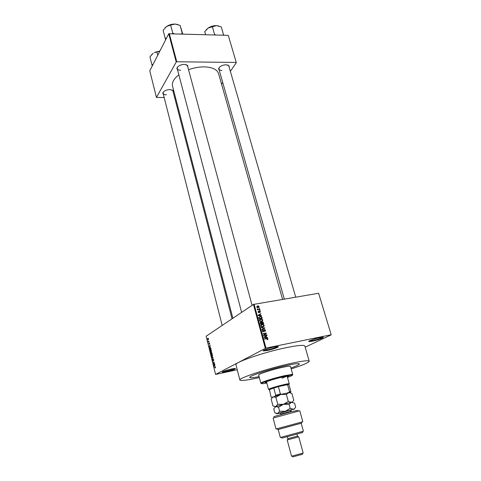 <?xml version="1.0" encoding="UTF-8"?>
<svg xmlns="http://www.w3.org/2000/svg" width="481" height="481" viewBox="0 0 481 481"><rect width="100%" height="100%" fill="white"/><g stroke="black" fill="none" stroke-linecap="round" stroke-linejoin="round"><path stroke-width="0.72" d="M231.481 369.023C234.457 368.41 235.768 368.332 235.413 368.789C233.928 369.685 230.856 370.671 226.19 371.753L222.27 372.27C222.264 371.591 225.336 370.508 231.481 369.023M222.679 371.705L226.25 371.218C230.429 370.25 233.279 369.342 234.794 368.5M274.23 346.975C277.381 346.362 278.709 346.344 278.222 346.927C276.347 348.088 272.751 349.272 267.43 350.481L263.474 350.938C261.61 350.697 268.735 348.064 274.23 346.975M263.774 350.27L267.52 349.861C272.486 348.737 275.841 347.625 277.591 346.536L277.627 346.5M319.781 337.65C322.523 337.115 323.677 337.103 323.238 337.608C321.308 338.792 317.688 339.989 312.391 341.203L308.97 341.606C307.149 341.396 314.52 338.69 319.781 337.65M308.97 341.606L309.301 340.975L312.488 340.602C317.442 339.466 320.815 338.347 322.619 337.247L323.238 337.608M163.438 94.673L162.77 93.086C163.726 91.029 166.071 89.845 169.793 89.538L173.076 90.548L173.256 92.25M232.052 318.807L172.901 90.885L171.927 89.839M177.591 70.094L176.858 68.272C177.904 65.951 180.405 64.646 184.361 64.358L187.638 65.44L187.915 67.376M252.08 305.339L187.506 65.885L186.279 64.64M219.3 70.442L218.566 68.777C219.625 66.42 222.132 65.079 226.1 64.749L228.974 65.669L229.239 67.472M295.719 297.144L228.83 66.059L227.723 64.971M291.191 368.927C302.868 365.151 308.874 362.578 309.217 361.195C308.562 360.191 302.501 360.918 291.023 363.377C268.572 368.212 237.963 378.288 239.881 380.038C240.873 381.048 247.36 380.23 259.331 377.579M309.217 361.195L304.87 346.073C304.136 344.793 298.052 345.304 286.616 347.595C264.231 352.098 233.94 362.524 235.973 364.79L239.881 380.038M282.587 299.374L218.59 73.659C217.111 69.414 212.283 67.148 204.1 66.877C198.984 66.871 193.795 67.815 188.54 69.709M178.842 74.832C173.827 78.734 171.729 82.516 172.541 86.177L232.864 318.26M290.933 367.989C296.543 366.011 299.362 364.664 299.38 363.949C298.881 363.227 294.492 363.756 286.213 365.542C270.22 368.999 248.455 376.154 249.753 377.429C250.132 378.042 253.246 377.777 259.085 376.647C253.246 377.777 250.132 378.042 249.753 377.429C248.455 376.154 270.22 368.999 286.213 365.542C294.492 363.756 298.881 363.227 299.38 363.949C299.362 364.664 296.543 366.011 290.933 367.989M208.61 341.366L209.109 341.366L208.285 341.907L208.099 341.005L208.429 341.426L209.091 341.276M209.163 342.773L209.602 343.284L209.506 344.137L209.235 343.061L209.139 344.324L208.796 343.073L209.055 344.059L209.289 342.749M210.047 346.753L209.097 346.645L210.017 345.021L210.047 346.753M211.418 350.619L211.111 352.062L210.239 351.34L210.389 350.042L211.039 349.921L211.418 350.619M212.572 355.279L212.259 356.722L211.381 355.982L211.532 354.689L212.193 354.575L212.572 355.279M215.512 367.183L215.302 368.007L215.205 366.991L214.165 367.189L214.959 366.75L215.512 367.183M254.112 304.202L265.987 348.082L215.566 374.41L206.151 336.219L253.439 304.425L318.614 293.26L331.229 334.824L318.614 293.26M265.302 348.298L253.439 304.425M214.779 365.903L213.804 365.734L214.748 364.171L214.779 365.903M213.66 364.087L214.598 363.558L213.498 364.502L214.063 362.464L213.059 362.71L214.225 362.043L213.66 364.087L214.58 363.895M213.119 359.054L213.672 359.746L213.516 360.918L213.149 359.367L213.011 361.111L212.494 360.485L212.554 359.499L212.945 360.828L213.233 359.03M211.712 357.257L213.095 357.467L212.211 359.265L212.999 357.702L211.712 357.257M211.412 352.254L212.181 353.788L211.027 354.479L210.852 352.705L211.568 352.224M209.981 347.601L210.828 348.304L211.033 349.134L209.884 349.843L209.602 348.599L209.8 347.763L210.341 347.535M207.858 338.281L208.489 338.774L208.249 339.833L207.63 339.333L207.744 338.383L208.153 338.227M305.188 347.18L331.229 334.824M258.952 307.948L259.5 308.189L258.952 307.948M258.556 309.355L259.758 309.145L259.848 309.463L257.521 309.872L257.804 309.487L257.329 308.85L258.556 309.355L257.846 309.812M259.554 310.137L260.095 310.377L259.554 310.137M259.524 311.003L260.486 311.646L259.95 312.554L259.812 311.315L258.94 312.686L258.081 312.079L258.544 311.225L258.405 312.013L258.802 312.373L259.524 311.003L259.067 311.291M260.492 315.512L261.616 315.957L258.147 315.554L258.056 315.217L260.979 313.624L260.191 314.406L260.492 315.512L260.071 315.776M262.758 319.991L262.506 321.007L260.51 321.53L259.469 320.593L260.78 319.047L262.019 319.162L262.758 319.991L262.41 320.202M264.201 325.294L263.955 326.322L261.929 326.846L260.912 325.908L262.223 324.356L263.462 324.459L264.201 325.294L263.859 325.505M267.899 338.864L267.815 339.424L267.093 339.772L267.52 338.925L267.244 338.63L264.526 339.093L264.442 338.768L267.382 338.317L267.899 338.864L267.532 339.069M265.987 348.082L331.066 334.788M266.438 337.367L267.568 337.806L264.081 337.44L263.985 337.097L266.919 335.425L267.015 335.768L266.131 336.237L266.438 337.367L265.957 337.638M264.159 335.227L266.733 334.728L266.817 335.053L263.6 335.678L263.51 335.329L265.71 333.453L263.137 333.952L263.047 333.622L266.258 333.002L266.354 333.351L263.57 335.558M264.382 329.545L265.59 330.381L264.803 331.668L265.205 330.423L264.73 329.876L263.444 331.83L262.307 331.072L263.005 329.906L262.686 330.988L263.125 331.499L263.666 331.337L263.756 330.188L264.382 329.545L263.889 329.834M261.351 327.375L264.923 328.102L261.977 329.677L261.886 329.341L264.514 328.036L261.442 327.711L261.351 327.375M262.217 321.783L263.426 322.595L263.696 323.593L260.486 324.188L260.215 323.184L260.78 322.144L261.55 322.372L262.217 321.783L261.628 322.138M260.047 316.432L261.027 316.426L262.253 318.302L259.049 318.879L258.724 317.454L259.542 316.937M257.618 305.844L259.085 306.517L258.129 307.612L257.461 307.624L256.68 306.932L257.173 306.379M215.566 374.41L237.253 369.781M228.355 35.6L236.303 62.692L228.355 35.6M221.567 84.151L222.721 82.467M230.357 71.35L236.303 62.692M168.729 33.772L149.771 70.815L156.451 97.427L176.214 62.037L168.729 33.772L228.138 35.335M169.282 33.514L176.774 61.778L236.093 62.44M156.451 97.427L164.165 97.541M174.585 97.39L175.451 97.378M176.774 61.778L176.214 62.037M163.438 91.931L163.089 93.308C163.432 94.276 164.55 94.775 166.45 94.799M219.252 67.496L218.897 69.023C219.228 69.943 220.238 70.424 221.933 70.466M177.639 66.913L177.194 68.597C177.561 69.649 178.71 70.202 180.628 70.256M267.238 339.742L267.815 339.424M264.52 339.075L266.083 338.786M266.967 337.74L267.478 337.464M266.017 335.942L266.101 336.255M264.514 337.488L266.035 337.331L265.789 336.423L266.131 336.237M265.56 337.596L266.035 337.331M264.057 337.349L265.013 337.211M265.789 336.423L264.364 337.181M263.6 335.666L266.733 334.728M263.131 333.946L266.258 333.002M265.41 333.712L266.354 333.351M265.452 333.862L263.552 335.485M265.235 330.585L265.59 330.381M262.428 330.243L263.005 329.906M262.343 331.187L262.686 330.988M262.885 331.782L263.366 331.505M264.424 328.03L264.839 327.789M261.904 329.407L264.514 328.036M263.137 326.797L263.955 326.322M261.111 324.94L262.223 324.356M261.333 324.885L261.802 324.843M263.095 324.681L263.462 324.459M263.323 326.377L263.089 326.815M262.434 326.9L262.848 326.527M261.285 325.835L262.019 326.527L262.86 326.521L263.828 325.366L263.065 324.675L261.616 324.952L260.955 326.034M262.229 326.894L262.86 326.521M260.894 325.384L261.616 324.952M260.287 322.45L260.78 322.144M261.562 322.3L261.898 322.354M260.774 323.797L261.736 323.617L261.448 322.679L260.924 322.456L260.437 324.002M260.918 324.11L261.736 323.617M262.109 323.551L263.233 323.34L262.915 322.33L262.307 322.108L262.109 323.551L261.291 324.044M262.416 323.833L263.233 323.34M261.598 323.118L261.935 322.913M261.754 321.464L262.506 321.007M259.65 319.649L260.78 319.047M259.896 319.594L260.323 319.552M261.658 319.378L262.019 319.162M261.886 321.055L261.67 321.494M261.033 321.579L262.385 320.063L261.604 319.366L260.173 319.643L259.842 320.52L260.594 321.218L261.411 321.206L260.804 321.579M259.512 320.725L259.842 320.52M259.451 320.087L260.173 319.643M261.658 317.562L261.995 317.358M259.157 317.322L258.724 317.46M259.337 318.488L261.79 318.043L260.949 316.745L260.131 316.757L259.121 317.448L259.337 318.488L259 318.699M261.015 318.524L261.79 318.043M258.844 318.127L259.181 317.917M258.742 317.688L259.121 317.448M261.081 315.897L261.526 315.62M258.075 315.283L260.979 313.624M259.854 314.616L260.191 314.406M259.079 315.338L260.089 315.476L259.848 314.58L258.429 315.302L259.079 315.338L258.646 315.614M259.68 315.734L260.089 315.476M258.129 315.488L258.429 315.302M260.167 311.844L260.486 311.646M259.006 311.736L259.481 311.429M258.135 311.484L258.544 311.225M258.447 312.602L258.802 312.373M259.602 310.317L260.005 310.059M259.049 309.602L259.758 309.145M257.287 309.145L257.69 308.886M257.389 309.331L257.708 309.121M257.491 309.752L258.063 309.379M259.006 308.135L259.409 307.87M258.772 306.728L259.085 306.517M258.237 307.251L258.183 307.606M257.016 306.884L258.038 307.293L258.754 306.565L258.237 306.15L256.728 307.07M257.521 307.636L258.038 307.293M215.548 367.658L215.211 367.731M215.428 366.925L214.165 367.189M214.568 365.055L213.961 365.8L214.622 365.885L213.877 366.035M214.766 365.855L214.424 365.085M214.406 363.991L213.426 364.195M213.961 362.524L213.059 362.71M212.59 357.389L211.784 357.557M212.007 354.479L211.706 354.539M211.514 355.904L212.325 356.319L212.434 355.363L211.772 354.828L211.514 355.904M212.536 356.361L212.193 356.433M211.093 354.118L211.436 353.908L210.997 352.922L211.093 354.118L211.905 353.956M212.175 353.763L211.436 353.908M211.574 353.83L211.977 353.583L211.484 352.537L211.574 353.83L212.163 353.709M210.87 349.831L210.558 349.891M210.371 351.256L211.171 351.665L211.285 350.703L210.624 350.18L210.371 351.256M211.381 351.713L211.045 351.779M210.63 347.769L209.602 348.599M210.72 349.326L209.95 349.483L210.828 348.935L210.359 347.823M209.746 348.569L209.95 349.483M210.101 346.759L209.169 346.939M209.494 346.687L209.89 346.741L209.698 345.959L209.494 346.687M208.922 341.486L208.213 341.624M209.055 341.402L208.345 341.54M209.097 341.294L208.544 341.402M207.75 339.267L208.183 339.556L208.369 338.846L207.936 338.558L207.75 339.267M208.495 339.496L208.183 339.556M287.367 376.96L288.666 376.166C288.42 375.877 286.321 376.178 282.371 377.068C274.873 378.757 264.64 382.028 265.181 382.545L266.696 382.575M265.578 382.185L266.57 382.094M287.482 377.387C291.763 375.895 293.23 375.096 291.889 374.988L284.151 376.316C275.559 378.252 263.618 381.92 261.802 383.159C260.696 383.934 262.367 383.88 266.811 383.002M261.526 383.363L260.822 383.207L261.213 382.792C263.077 381.511 275.385 377.729 284.241 375.733L292.207 374.374L292.755 374.525L292.226 375.018M292.755 374.525L290.494 366.414C290.151 365.945 287.307 366.294 281.962 367.454C271.753 369.667 257.882 374.224 258.664 375.06L260.822 383.207M287.103 376.148L281.908 378.21M287.235 376.485L288.137 376.058M153.024 64.46L151.882 64.61L149.922 56.854L153.126 53.349L151.563 54.726M157.744 55.237L156.926 52.044L159.86 51.1M159.878 51.058L156.926 52.044M151.882 64.61L152.321 65.837M288.913 384.397L278.379 386.58L269.396 389.514L271.092 397.053L272.198 397.408M269.288 389.442L268.524 389.4L269.619 388.774C273.292 387.223 286.898 383.628 288.871 383.694L289.249 383.766L287.139 376.142M282.527 393.957L275.421 395.953L275.745 395.286L273.767 387.926L269.15 389.784M288.901 384.361L290.903 391.624L290.566 392.286L288.774 392.442L289.52 391.738L287.506 384.433L278.379 386.58L280.381 393.951L281.409 394.228M289.899 392.532L290.566 392.286M288.774 392.442L287.662 392.712M275.421 395.953L274.849 396.17M272.234 397.162L271.669 397.372M275.745 395.286L280.381 393.951M289.52 391.738L290.903 391.624M166.462 38.203L165.236 38.402L165.674 39.737M182.726 33.929L180.092 25.385L182.287 33.466L181.313 33.886M182.425 33.917L182.287 33.466M174.008 33.658L172.781 33.165L170.611 25.036L175.06 24.056L180.092 25.385M172.781 33.165L172.475 33.61M165.236 38.402L163.113 30.309L166.54 26.527L170.611 25.036M177.898 24.561L175.06 24.056C171.915 24.014 169.078 24.838 166.54 26.527L164.983 27.898M223.653 35.191L221.254 26.906L216.474 25.619C213.504 25.583 210.744 26.383 208.195 28.018L216.474 25.619L218.891 26.028M223.539 34.752L222.637 35.161M215.753 34.951L214.58 34.47L212.319 26.575M214.58 34.47L214.279 34.903M205.573 34.632L204.738 31.686L208.195 28.018L206.096 29.912M205.525 34.632L204.738 31.686M274.332 416.744C270.731 417.466 282.846 413.907 292.075 411.55L298.076 410.299M302.82 421.699L299.789 410.798L273.106 418.049L276.01 428.986L302.128 421.921M302.693 432.485L282.07 438.065M280.333 437.482L303.391 431.216L301.178 423.22L278.192 429.461L280.333 437.482M296.957 434.115L297.492 436.057L294.991 436.784L287.872 438.672L287.349 436.724M295.731 437.68L287.181 439.941L291.552 456.18L303.18 453.024L298.731 436.802L295.731 437.68M302.272 454.311L292.983 456.836M276.719 428.824L276.01 428.986M301.19 423.244L278.204 429.491M275.878 397.318L280.736 394.432L286.375 394.45L288.75 392.496L291.883 393.422L293.789 400.312L292.628 401.725L291.456 402.314L288.287 401.425L283.417 404.323L277.759 404.299L275.878 397.318L273.112 396.771L271.152 399.086L272.992 405.982L275.745 406.595L275 407.046M288.287 401.425L286.375 394.45M277.759 404.299L275.745 406.595L278.541 407.221L283.417 404.323L275.745 406.595L273.761 408.868L274.831 412.86L277.603 413.528L276.96 413.75L280.417 413.101M292.628 401.725L292.418 402.134L283.417 404.323L289.087 404.341L291.456 402.314L294.582 403.186L295.683 407.179L294.486 408.658L293.356 409.229L277.603 413.528L279.629 411.261L278.541 407.221M289.917 392.538L280.736 394.432L272.3 397.306M293.59 409.433L294.294 409.036L293.356 409.229L290.193 408.381L285.311 411.291L279.629 411.261M276.166 413.498L276.858 413.684M290.193 408.381L289.087 404.341M265.716 338.834L266.624 338.335M263.738 331L264.093 330.796M263.143 328.782L264.045 328.258M263.089 322.799L263.426 322.595M260.287 323.436L260.624 323.232M258.994 312.055L259.439 311.772M213.131 357.617L212.782 357.69M159.854 51.064L155.327 52.164M154.623 52.483L159.914 50.992M168.969 25.204L173.004 24.146M213.624 25.842L210.45 26.804M209.457 27.267L214.7 25.685M280.555 412.963L291.071 409.896C292.466 409.59 292.304 409.704 290.596 410.239M280.73 414.075L280.399 413.281C279.034 412.951 288.75 410.419 290.644 410.179L291.203 411.225L280.73 414.075L280.868 414.58M234.938 368.494L235.413 368.789M277.591 346.536L278.222 346.927M172.595 90.332L173.076 90.548M187.139 65.224L187.638 65.44M228.481 65.47L228.974 65.669M218.879 68.338L218.566 68.777M177.188 67.845L176.858 68.272M163.089 92.677L162.77 93.086M267.382 338.317L266.781 338.648M263.125 331.499L262.752 331.71M264.821 329.557L263.919 330.08M263.161 324.356L262.692 324.639M262.019 326.527L261.646 326.749M261.147 322.15L260.257 322.691M262.692 321.789L261.802 322.33M261.694 319.053L261.231 319.33M260.594 321.218L260.227 321.44M261.027 316.426L260.57 316.708M258.706 312.373L258.393 312.572M259.854 311.003L259.018 311.544M258.309 305.832L257.84 306.144M257.527 307.305L257.185 307.533M211.532 354.689L212.175 354.563M211.333 352.32L211.652 352.26M210.389 350.042L211.033 349.915M209.8 347.763L210.51 347.625M207.744 338.383L208.249 338.287M263.828 350.282L263.474 350.938M222.547 371.777L222.27 372.27M291.889 374.988L292.207 374.374M261.802 383.159L261.213 382.792M159.932 50.956L154.293 52.651M222.186 325.439L163.089 93.308M177.194 68.597L241.636 312.361M284.307 299.08L218.897 69.023M288.552 384.313L288.871 383.694M268.524 389.4L266.48 381.758M269.396 389.514L268.807 389.147M290.211 392.213L290.53 391.594M168.416 25.445L173.611 24.086M209.067 27.483L215.145 25.643M282.119 438.101L280.934 437.337M288.101 438.624L287.482 439.838M293.109 456.92L291.925 456.15M302.206 454.449L302.844 453.186M297.27 436.135L298.418 436.868M302.164 432.653L302.802 431.397M301.533 423.1L302.17 421.843M277.832 429.539L276.647 428.781M294.294 409.036L294.486 408.658M291.342 411.736L291.203 411.225"/></g></svg>
